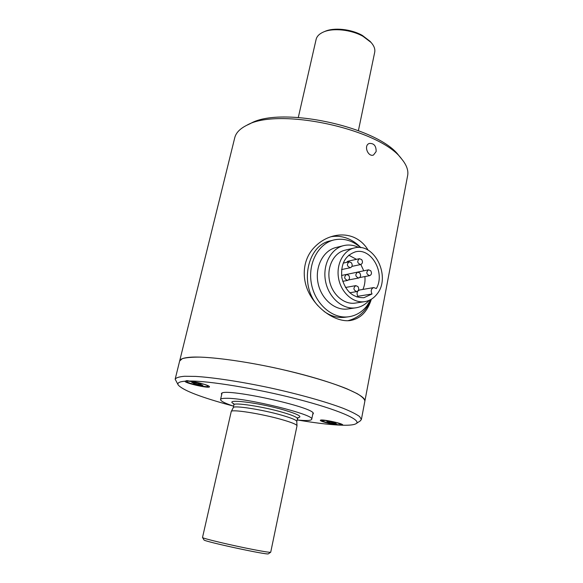 <?xml version="1.0" encoding="UTF-8"?>
<svg xmlns="http://www.w3.org/2000/svg" width="583" height="583" viewBox="0 0 583 583"><rect width="100%" height="100%" fill="white"/><g stroke="black" fill="none" stroke-linecap="round" stroke-linejoin="round"><path stroke-width="0.87" d="M357.627 272.108L359.828 273.041C361.11 275.402 360.739 277.063 358.713 278.018C355.309 276.582 354.952 274.615 357.627 272.108L345.391 274.673M355.025 251.929L355.535 251.812C345.078 255.42 340.523 264.114 341.871 277.902C345.508 291.289 352.883 297.884 363.974 297.687L372.02 293.978L357.911 296.259C356.796 294.386 356.811 292.622 357.94 290.968M358.086 290.808L359.624 289.984L373.652 287.587M357.911 296.259L356.934 297.038M348.743 255.186L356.453 259.333M360.833 264.5L363.734 270.767M364.907 276.568C365.322 281.188 364.659 285.473 362.925 289.423M368.551 269.805L370.722 270.731C371.983 273.077 371.626 274.717 369.637 275.664C366.284 274.236 365.927 272.283 368.551 269.805L356.235 272.385M359.456 258.677L361.7 259.617C362.969 261.942 362.619 263.582 360.651 264.544C357.241 263.181 356.84 261.228 359.456 258.677L347.898 261.22L346.419 262.408M351.425 262.758C352.708 265.105 352.351 266.759 350.347 267.735C346.885 266.358 346.484 264.383 349.151 261.811L351.425 262.758M355.535 251.812C371.386 247.571 385.603 273.063 376.319 288.556L373.739 287.572C371.131 288.694 370.562 290.83 372.02 293.978M376.742 294.4C373.419 298.547 369.301 300.974 364.404 301.695C353.174 303.328 341.121 292.666 338.599 278.477C335.925 264.318 343.423 250.231 354.508 247.921C374.876 242.309 391.463 277.523 376.742 294.4M355.608 303.036L354.974 303.131C343.832 304.741 331.895 294.247 329.41 280.277C326.779 266.322 334.234 252.439 345.238 250.136L353.917 248.059M369.163 300.369C365.352 304.639 360.768 307.139 355.419 307.882C342.367 309.675 328.404 297.359 325.489 280.97C322.406 264.602 331.115 248.329 343.963 245.545C348.977 244.452 353.925 245.108 358.807 247.505M348.35 308.895L347.606 309.005C334.642 310.783 320.796 298.642 317.924 282.449C314.878 266.293 323.543 250.209 336.304 247.44L343.278 245.713M370.824 299.538L366.743 306.126C361.773 312.313 355.586 315.891 348.175 316.846C332.091 318.857 314.966 303.743 311.38 283.608C307.613 263.509 318.296 243.534 334.059 239.919C343.635 237.9 352.504 240.48 360.658 247.651M345.5 317.196L344.56 317.32C337.382 318.056 330.517 316.066 323.98 311.337M318.187 305.98C298.831 285.583 306.993 245.049 330.532 240.83L333.206 240.138M348.751 275.387C350.048 277.778 349.669 279.454 347.606 280.416C344.152 278.973 343.788 276.983 346.513 274.455L348.751 275.387M357.947 286.559C359.245 288.964 358.851 290.64 356.767 291.587C353.371 290.079 353.043 288.097 355.79 285.634L357.947 286.559M321.962 420.037L321.794 420.46C321.167 421.808 341.638 426.056 341.405 424.526L336.245 422.442M341.405 424.526L341.419 424.111M327.333 420.583L321.794 420.46M329.759 422.704L327.617 422.085L329.606 422.15L326.669 421.276L328.178 421.334L333.44 422.303L335.597 422.93L333.571 422.864L336.493 423.732L329.759 422.704L330.153 421.903M334.861 423.258L334.977 423.666M188.236 380.765L186.669 381.413C185.897 383.002 208.131 388.03 207.978 386.245C207.905 385.669 205.967 384.816 202.163 383.694L199.35 382.936M207.978 386.245L207.891 385.618M195.939 382.164L187.755 381.085L186.669 381.413M196.143 384.292L193.592 383.556L195.043 383.388L191.749 382.441L193.024 382.397L198.533 383.395L201.099 384.139L199.393 384.204L202.891 385.246L196.143 384.292L196.507 383.395M201.463 384.831L201.601 385.283M407.583 175.862L407.685 175.33C408.53 170.345 406.533 164.902 401.687 159.021C380.48 129.032 277.399 106.747 246.456 125.454L245.669 125.855C239.445 129.178 235.794 133.208 234.701 137.931L179.688 360.848M189.125 357.335C206.827 355.579 253.321 362.072 295.588 372.726C337.929 383.366 366.117 395.471 364.885 401.046C364.543 399.02 361.985 396.557 357.204 393.656L347.016 388.854C330.16 381.982 303.313 374.133 274.506 367.807C245.669 361.664 218.144 357.765 200.239 357.117C192.106 357.051 186.13 357.568 182.311 358.662L179.651 360.994C180.023 359.121 183.186 357.904 189.125 357.335M376.137 151.551L373.484 155.027C368.062 157.301 363.318 145.4 369.294 143.454C373.936 143.156 376.217 145.852 376.137 151.551M368.186 250.245C364.674 244.262 359.828 239.926 353.648 237.237C347.293 234.672 340.559 234.264 333.447 236.013C325.7 238.002 319.003 242.127 313.348 248.394C301.899 261.118 301.418 281.268 310.979 296.492C320.315 311.854 337.163 321.998 349.705 320.614C360.17 319.018 367.385 311.89 371.349 299.225M330.772 236.793C336.58 235.707 342.33 236.334 348.036 238.673C352.788 240.67 357.073 243.672 360.906 247.688M371.043 299.414C366.313 310.907 358.581 318.012 347.84 320.73M399.202 156.025L398.991 155.77C378.469 126.883 280.19 105.632 250.289 123.625L247.396 125.01M185.132 381.187C183.528 382.995 211.367 389.174 209.406 386.58C208.976 385.261 196.026 381.705 189.125 381.034L186.764 380.597L185.132 381.187C179.265 381.668 176.97 382.951 178.238 385.013C182.566 389.954 198.125 396.207 224.921 403.779L233.083 406.001M342.447 425.218L342.731 424.847C342.192 423.222 321.35 418.9 320.439 420.219C318.988 420.984 330.218 424.103 337.623 425.014L342.447 425.218C349.829 425.408 354.449 424.839 356.308 423.513C361.569 419.928 337.863 409.536 297.126 399.056C256.491 388.562 208.525 380.714 189.125 381.034M364.849 401.25L407.685 175.33M178.238 385.013L175.155 379.183C176.081 377.697 179.221 376.727 184.578 376.268L195.596 376.407C213.495 377.485 241.114 381.683 270.126 387.877C299.108 394.225 326.174 401.847 343.205 408.319C350.879 411.438 356.344 414.185 359.602 416.554L361.394 419.454L360.221 420.911M297.629 420.008C313.392 422.675 326.728 424.344 337.623 425.014M312.699 414.462L313.217 413.821C317.429 407.532 219.456 386.347 221.453 393.977L221.664 394.706M297.082 419.949C306.323 420.904 311.205 420.678 311.723 419.257C315.607 414.863 245.8 397.628 226.044 398.291C222.531 398.306 220.702 398.721 220.542 399.544C220.585 401.06 224.943 403.268 233.608 406.176M268.399 553.792L268.355 553.828C268.042 555.351 203.095 541.308 203.97 539.909L202.512 537.46L231.24 411.525C231.028 408.967 261.155 413.66 281.48 419.483C291.413 422.325 296.587 424.409 297.002 425.743L296.995 425.882M270.723 552.188L270.665 552.254C269.689 552.495 264.055 551.627 253.773 549.652C232.493 545.579 202.024 538.335 202.52 537.519M370.008 41.284L362.356 35.425C351.272 29.07 333.87 27.255 324.862 31.416L323.645 31.934M374.672 52.404L374.716 52.193C375.284 49.052 374.06 45.795 371.036 42.413L363.056 36.35C351.301 29.609 332.813 27.678 323.288 32.087C319.192 33.931 316.795 36.408 316.088 39.52L298.314 117.416M296.769 421.414L296.769 421.378C296.353 420.044 291.362 417.989 281.793 415.22C262.197 409.543 233.134 405.09 233.273 407.655L233.9 404.879C233.142 402.073 262.554 406.468 282.42 412.268C292.251 415.132 297.228 417.246 297.366 418.601L297.352 418.645M333.622 422.362L333.644 422.85M332.317 422.267L332.223 422.872M331.691 422.777L331.771 422.245M199.437 383.658L199.437 384.19M198.482 383.395L198.337 384.343M197.783 384.241L197.907 383.417M195.269 383.49L195.465 383.104L195.247 383.468M297.84 417.712C302.956 416.889 298.379 414.324 284.103 410.024C258.437 402.467 222.968 398.313 233.841 403.83M341.572 269.565L350.347 267.735M343.168 263.122L349.151 261.811M354.974 303.131L364.404 301.695M347.606 309.005L355.419 307.882M344.56 317.32L348.175 316.846M342.724 281.341L347.606 280.416M341.529 275.446L346.513 274.455M351.943 266.38L360.651 264.544M359.682 277.559L369.637 275.664M349.793 292.768L356.767 291.587M345.486 287.477L355.79 285.634M348.598 279.942L358.713 278.018M333.549 422.34L333.571 422.864M187.413 380.626L186.895 380.939M199.393 383.643L199.393 384.204M398.991 155.77L401.687 159.021M333.447 236.013L332.383 236.297M361.394 419.454L364.885 401.046M175.192 379.067L179.651 360.994M356.308 423.513L360.637 420.642M311.723 419.257L312.984 413.099M220.556 399.479L221.977 393.343M270.716 552.203L297.002 425.83M268.355 553.828L270.665 552.254M369.892 41.153L371.036 42.413M233.907 404.835L233.666 403.516M298.095 417.515L296.769 421.443M233.273 407.655L231.269 411.474M296.769 421.378L297.002 425.743M358.414 130.585L374.716 52.193"/></g></svg>
